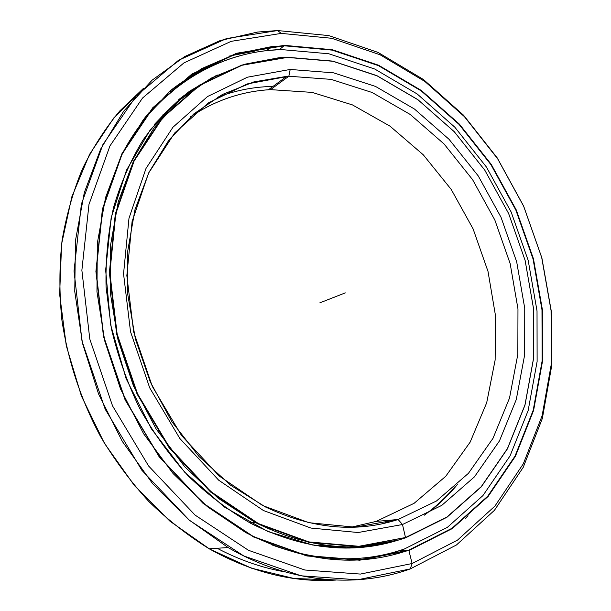 <?xml version="1.0" encoding="UTF-8"?>
<svg xmlns="http://www.w3.org/2000/svg" width="611" height="611" viewBox="0 0 611 611"><rect width="100%" height="100%" fill="white"/><g stroke="black" fill="none" stroke-linecap="round" stroke-linejoin="round"><path stroke-width="0.92" d="M405.574 537.825C358.046 553.818 307.845 548.64 254.963 522.298L218.15 498.217L184.682 466.697L156.026 428.792L133.473 385.938L118.015 339.884L110.263 292.554L110.415 245.905L118.267 201.79L133.221 161.831L154.415 127.325L180.772 99.234L211.108 78.147L244.217 64.323L278.937 57.739L286.994 57.235L241.757 65.079L199.385 85.181L162.473 117.457L133.656 160.945L115.342 213.69L109.361 272.72L116.67 334.24L137.063 394.003L169.171 447.802L210.589 492.015L258.216 523.986L308.677 542.285L358.741 546.654L405.681 537.481L358.909 546.287L308.914 541.919L258.514 523.635L210.948 491.695L169.583 447.535L137.521 393.805L117.152 334.11L109.85 272.666L115.815 213.705L134.099 161.029L162.87 117.587L199.728 85.349L242.048 65.255L287.223 57.419L242.048 65.255L199.728 85.349L162.87 117.587L134.099 161.029L115.815 213.705L109.85 272.666L117.152 334.11L137.521 393.805L169.583 447.535L210.948 491.695L258.514 523.635L308.914 541.919L358.909 546.287L405.681 537.481L447.008 516.967L481.269 486.639L507.435 448.611L524.948 404.994L533.64 357.832L533.594 309.036L525.109 260.385L508.642 213.56L484.775 170.148L454.248 131.716L417.97 99.776L377.063 75.825L332.911 61.276L287.223 57.419L332.911 61.276L377.063 75.825L417.97 99.776L454.248 131.716L484.775 170.148L508.642 213.56L525.109 260.385L533.594 309.036L533.64 357.832L524.948 404.994L507.435 448.611L481.269 486.639L447.008 516.967L405.574 537.825L446.939 517.273L481.239 486.914L507.435 448.841L524.971 405.169L533.67 357.962L533.624 309.113L525.124 260.416L508.642 213.545L484.752 170.095L454.194 131.617L417.878 99.646L376.934 75.665L332.735 61.1L286.994 57.235L332.735 61.1L376.934 75.665L417.878 99.646L454.194 131.617L484.752 170.095L508.642 213.545L525.124 260.416L533.624 309.113L533.67 357.962L524.971 405.169L507.435 448.841L481.239 486.914L446.939 517.273L405.574 537.825L402.489 524.521L441.753 505.389L474.419 476.878L499.447 440.936L516.272 399.579L524.681 354.739L524.734 308.272L516.7 261.905L501.012 217.264L478.23 175.907L449.093 139.346L414.487 109.041L375.513 86.426L333.53 72.831L290.194 69.455L288.85 76.23L331.131 79.377L372.137 92.498L410.233 114.471L444.075 143.982L472.578 179.642L494.841 220.021L510.162 263.616L517.968 308.906L517.838 354.273L509.528 398.021L492.993 438.331L468.446 473.311L436.483 500.997L398.12 519.51L402.489 524.521L398.12 519.51L436.483 500.997L468.446 473.311L492.993 438.331L509.528 398.021L517.838 354.273L517.968 308.906L510.162 263.616L494.841 220.021L472.578 179.642L444.075 143.982L410.233 114.471L372.137 92.498L331.131 79.377L288.85 76.23L270.536 89.634L312.152 92.391L352.509 104.932L389.994 126.149L423.278 154.797L451.269 189.502L473.09 228.873L488.013 271.429L495.498 315.673L495.139 360.001L486.7 402.748L470.149 442.135L445.747 476.29L414.09 503.319L376.216 521.389L398.12 519.51L376.216 521.389L414.09 503.319L445.747 476.29L470.149 442.135L486.7 402.748L495.139 360.001L495.498 315.673L488.013 271.429L473.09 228.873L451.269 189.502L423.278 154.797L389.994 126.149L352.509 104.932L312.152 92.391L270.536 89.634C241.918 91.253 215.209 100.334 190.418 116.869C214.568 100.739 240.574 91.703 268.443 89.771L270.536 89.634L288.85 76.23L286.719 76.352L253.863 81.912L222.519 94.43L193.817 113.906L168.911 140.079L148.947 172.348L134.939 209.779L127.714 251.098L127.798 294.746L135.382 338.945L150.245 381.822L171.767 421.559L199.003 456.501L230.691 485.287L265.434 506.947C311.9 528.905 356.129 533.09 398.12 519.51L354.899 527.171L308.899 522.711L262.707 505.564L219.242 476.038L181.52 435.498L152.276 386.335L133.641 331.796L126.844 275.614L132.083 221.587L148.565 173.134L174.7 132.961L208.359 102.908L247.195 83.936L288.85 76.23L290.194 69.455L247.463 77.192L207.564 96.507L172.928 127.248L145.998 168.46L128.99 218.249L123.552 273.843L130.525 331.697L149.718 387.878L179.848 438.507L218.707 480.208L263.44 510.529L310.938 528.064L358.168 532.517L402.489 524.521L358.168 532.517L310.938 528.064L263.44 510.529L218.707 480.208L179.848 438.507L149.718 387.878L130.525 331.697L123.552 273.843L128.99 218.249L145.998 168.46L172.928 127.248L207.564 96.507L247.463 77.192L290.194 69.455L333.53 72.831L375.513 86.426L414.487 109.041L449.093 139.346L478.23 175.907L501.012 217.264L516.7 261.905L524.734 308.272L524.681 354.739L516.272 399.579L499.447 440.936L474.419 476.878L441.753 505.389L402.489 524.521L398.12 519.51L376.216 521.389L350.874 527.278L376.216 521.389M180.268 99.669L167.009 111.164L154.682 124.155L167.009 111.164L180.268 99.669M319.675 546.158L337.547 547.341L355.09 546.792L337.547 547.341L319.675 546.158M266.961 86.647L273.018 86.411L266.961 86.647C249.93 87.594 233.341 91.169 217.195 97.386C233.341 91.169 249.93 87.594 266.961 86.647M391.712 520.06L383.769 523.428L391.712 520.06M351.669 546.86C339.433 547.624 326.977 547.112 314.306 545.317M430.488 510.979C440.325 503.128 449.268 494.345 457.318 484.622C449.268 494.345 440.325 503.128 430.488 510.979M424.309 515.18C435.643 506.886 445.877 497.392 455.019 486.707C445.877 497.392 435.643 506.886 424.309 515.18M254.932 51.103L229.446 56.044M335.668 580.076L293.922 578.472L251.35 568.138L209.474 548.945L169.934 521.175L134.405 485.562L104.443 443.319L81.408 396.058L66.278 345.711L59.641 294.349L61.596 244.087L71.815 196.857L89.565 154.354L113.837 117.885L143.425 88.389L119.787 110.935C105.405 128.15 92.964 147.45 82.447 168.835C73.198 191.266 66.408 215.141 62.078 240.467C59.259 266.388 59.191 292.845 61.864 319.843C67.958 360.788 80.866 399.709 100.578 436.605C114.7 460.19 130.785 481.827 148.824 501.501C167.765 519.839 187.883 535.603 209.183 548.777C251.427 572.4 293.593 582.833 335.668 580.076M242.239 52.989L236.113 53.829L242.239 52.989M410.294 568.902C356.129 588.523 289.095 583.1 228.132 547.555L188.501 519.549L152.712 483.775L122.292 441.394L98.562 393.965L82.516 343.336L74.763 291.554L75.451 240.665L84.31 192.587L100.7 148.992L123.674 111.21L152.093 80.194L184.713 56.548L220.296 40.509L257.636 32.047L277.585 30.55L226.589 38.531L178.465 60.329L136.184 96.011L102.862 144.662L81.385 204.15L74.03 271.116L82.019 341.144L105.184 409.202L141.905 470.325L189.318 520.236L243.713 555.918L301.093 575.814L357.687 579.793L410.294 568.902L412.104 563.518L360.398 574.073L304.805 570.002L248.478 550.297L195.115 515.119L148.61 466.002L112.561 405.925L89.794 339.059L81.874 270.261L88.977 204.448L109.934 145.945L142.531 98.05L183.964 62.872L231.195 41.334L281.297 33.391L277.585 30.55L281.297 33.391L231.195 41.334L183.964 62.872L142.531 98.05L109.934 145.945L88.977 204.448L81.874 270.261L89.794 339.059L112.561 405.925L148.61 466.002L195.115 515.119L248.478 550.297L304.805 570.002L360.398 574.073L412.104 563.518L457.509 540.116L494.918 506.099L523.291 463.848L542.133 415.724L551.336 363.935L551.061 310.533L541.674 257.391L523.665 206.258L497.667 158.807L464.421 116.663L424.866 81.454L380.134 54.799L331.681 38.287L281.297 33.391L331.681 38.287L380.134 54.799L424.866 81.454L464.421 116.663L497.667 158.807L523.665 206.258L541.674 257.391L551.061 310.533L551.336 363.935L542.133 415.724L523.291 463.848L494.918 506.099L457.509 540.116L412.104 563.518L410.294 568.902L456.448 544.981L494.436 510.315L523.23 467.346L542.347 418.459L551.672 365.905L551.389 311.747L541.865 257.873L523.619 206.052L497.262 157.951L463.558 115.212L423.431 79.491L378.033 52.409L328.81 35.598L277.585 30.55L328.81 35.598L378.033 52.409L423.431 79.491L463.558 115.212L497.262 157.951L523.619 206.052L541.865 257.873L551.389 311.747L551.672 365.905L542.347 418.459L523.23 467.346L494.436 510.315L456.448 544.981L410.294 568.902L412.104 563.518L408.904 550.534L452.277 528.591L488.128 496.422L515.417 456.28L533.609 410.401L542.56 360.91L542.408 309.792L533.472 258.873L516.226 209.871L491.275 164.428L459.38 124.125L421.445 90.543L378.614 65.24L332.292 49.712L284.245 45.351L284.168 45.779L332.147 50.125L378.4 65.614L421.178 90.879L459.067 124.415L490.931 164.657L515.844 210.047L533.059 258.98L541.988 309.83L542.14 360.88L533.189 410.302L515.012 456.119L487.754 496.193L451.949 528.309L408.629 550.213L408.904 550.534L408.629 550.213L451.949 528.309L487.754 496.193L515.012 456.119L533.189 410.302L542.14 360.88L541.988 309.83L533.059 258.98L515.844 210.047L490.931 164.657L459.067 124.415L421.178 90.879L378.4 65.614L332.147 50.125L284.168 45.779L279.204 49.651L284.168 45.779L271.643 46.619L235.808 53.921L201.638 68.631L170.316 90.764L143.081 120.077L121.131 155.958L105.573 197.475L97.309 243.285L96.958 291.745L104.756 340.984L120.52 388.978L143.623 433.772L173.081 473.548L207.58 506.825L245.63 532.502C302.934 562.028 357.267 567.932 408.629 550.213L399.35 550.648L408.629 550.213L359.444 559.852L306.73 555.613L253.458 536.626L203.089 503.105L159.242 456.539L125.255 399.739L103.725 336.577L96.126 271.582L102.625 209.306L122.2 153.796L152.819 108.185L191.885 74.496L236.587 53.684L284.168 45.779L284.245 45.351L236.602 53.256L191.831 74.084L152.697 107.811L122.024 153.491L102.419 209.084L95.904 271.467L103.519 336.577L125.087 399.838L159.127 456.738L203.051 503.38L253.504 536.954L306.859 555.957L359.658 560.203L408.904 550.534L359.658 560.203L306.859 555.957L253.504 536.954L203.051 503.38L159.127 456.738L125.087 399.838L103.519 336.577L95.904 271.467L102.419 209.084L122.024 153.491L152.697 107.811L191.831 74.084L236.602 53.256L284.245 45.351L332.292 49.712L378.614 65.24L421.445 90.543L459.38 124.125L491.275 164.428L516.226 209.871L533.472 258.873L542.408 309.792L542.56 360.91L533.609 410.401L515.417 456.28L488.128 496.422L452.277 528.591L408.904 550.534L399.189 550.656M399.067 550.832C384.953 555.689 370.174 558.767 354.731 560.066C370.174 558.767 384.953 555.689 399.067 550.832M351.287 560.142C367.547 559.096 383.089 556.079 397.914 551.091C383.089 556.079 367.547 559.096 351.287 560.142M212.368 65.797C197.781 71.93 183.995 80.049 171.011 90.161C183.995 80.049 197.781 71.93 212.368 65.797M208.825 67.462C194.55 73.862 181.085 82.187 168.43 92.444C181.085 82.187 194.55 73.862 208.825 67.462M468.087 515.837L465.704 518.418M284.917 571.858C262.012 567.848 239.42 559.982 217.134 548.266M404.337 549.014C362.865 563.357 318.476 561.899 271.185 544.645C318.476 561.899 362.865 563.357 404.337 549.014L447.351 527.362L482.934 495.582L510.048 455.898L528.164 410.508L537.115 361.529L537.023 310.93L528.217 260.523L511.155 212.025L486.44 167.047L454.821 127.187L417.221 94.002L374.757 69.035L328.855 53.776L281.259 49.567C217.226 51.377 153.712 89.412 120.069 158.157C151.589 93.796 209.443 56.036 269.298 50.377L281.259 49.567L328.855 53.776L374.757 69.035L417.221 94.002L454.821 127.187L486.44 167.047L511.155 212.025L528.217 260.523L537.023 310.93L537.115 361.529L528.164 410.508L510.048 455.898L482.934 495.582L447.351 527.362L404.337 549.014M327.87 559.027L344.214 558.95M148.702 112.982L144.081 118.763L148.702 112.982M375.322 545.6L375.238 545.081L375.322 545.6M201.057 84.379C192.648 89.687 187.088 93.666 184.392 96.309M180.024 98.577L178.183 100.12M356.274 546.753L354.67 547.257L356.786 547.25L375.238 545.081L356.786 547.25C354.128 547.403 353.96 547.242 356.274 546.753M351.065 547.074L347.621 547.586L351.065 547.074M217.218 74.962L189.555 91.215C172.241 104.741 156.744 120.986 143.066 139.95C130.655 160.326 120.825 182.796 113.577 207.35C107.987 232.844 105.482 259.37 106.054 286.933L111.355 328.458C117.839 356.121 127.287 382.799 139.698 408.492C153.659 433.237 169.889 455.775 188.402 476.106C207.946 494.887 228.766 510.643 250.861 523.383C302.651 549.281 352.035 554.788 398.998 539.895L357.252 547.677L312.87 545.065L267.786 531.478L224.245 506.931L184.629 472.143L151.245 428.632L126.087 378.591L110.637 324.762L105.65 270.138L111.164 217.715L126.508 170.141L150.421 129.578L181.268 97.554L217.218 74.962M379.538 544.05L375.238 545.081M345.33 292.875L319.836 302.842M254.963 522.298L249.8 522.817M154.568 124.3L166.879 111.301L180.13 99.792M268.443 89.771L286.719 76.352M228.132 547.555L209.183 548.777M398.089 551.038C383.28 556.033 367.761 559.065 351.531 560.134M266.533 50.682L271.643 46.619M348.094 560.157L348.705 558.813M347.407 547.242L347.88 548.021M358.718 558.317L359.673 559.439M380.08 556.063L380.332 555.445M356.656 547.257L356.824 546.738M179.848 85.105L179.817 83.867M170.057 91.131L171.508 91.696M163.068 114.555L163.458 114.654M183.858 95.484L184.346 96.233M384.831 541.575L385.396 543.607M354.67 547.257L354.754 547.815"/></g></svg>
